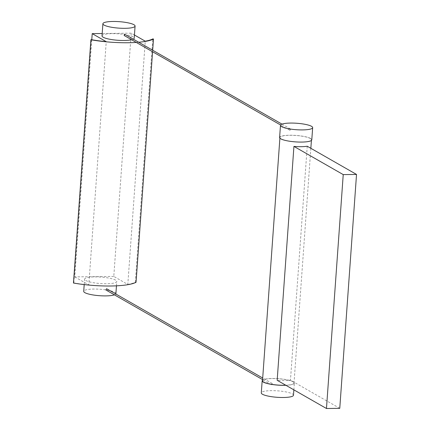 <?xml version="1.0" encoding="UTF-8"?>
<svg xmlns="http://www.w3.org/2000/svg" width="430" height="430" viewBox="0 0 430 430"><rect width="100%" height="100%" fill="white"/><g stroke="black" fill="none" stroke-linecap="round" stroke-linejoin="round"><path stroke-width="0.32" stroke-dasharray="2.15 1.61" d="M134.44 35.002L131.225 33.164L102.195 33.513M131.225 33.164L113.789 276.42L127.812 284.445L145.254 41.189M113.789 276.42L74.777 276.888L91.778 39.748M74.777 276.888L88.8 284.913L106.242 41.656M115.616 280.134A16.136 3.236 4.1 0 0 97.744 276.92A16.136 3.236 4.1 0 0 84.586 279.156A16.136 3.236 4.1 0 0 100.448 283.542A16.136 3.236 4.1 0 0 116.772 281.467A16.136 3.236 4.1 0 0 115.616 280.134M127.812 284.445A43.279 8.681 4.1 0 0 135.332 282.177L136.057 282.273M73.471 283.026L73.831 282.913A43.279 8.681 4.1 0 0 88.8 284.913M102.023 35.9A16.136 3.236 -175.9 0 1 115.181 33.664A16.136 3.236 -175.9 0 1 133.053 36.878A16.136 3.236 -175.9 0 1 134.208 38.211M133.397 39.125A16.136 3.236 -175.9 0 1 131.601 39.753M138.825 42.231A44.043 8.837 -175.9 0 1 136.283 42.43M135.332 282.177L152.768 38.92M152.58 51.756L152.693 50.165M73.831 282.913L91.267 39.657M124.146 35.486L124.453 35.566L124.856 34.244M290.067 130.317L290.476 128.995L289.761 130.236L290.067 130.317M279.608 137.498A16.136 3.236 -175.9 0 1 292.765 135.256A16.136 3.236 -175.9 0 1 310.637 138.471A16.136 3.236 -175.9 0 1 311.793 139.804M310.326 138.476A15.797 3.171 -175.9 0 1 311.454 139.782A15.797 3.171 -175.9 0 1 295.474 141.814A15.797 3.171 -175.9 0 1 279.941 137.519A15.797 3.171 -175.9 0 1 292.825 135.332A15.797 3.171 -175.9 0 1 310.326 138.476M115.896 293.631A16.136 3.236 4.1 0 0 114.745 292.298A16.136 3.236 4.1 0 0 96.874 289.084A16.136 3.236 4.1 0 0 83.716 291.32M114.412 294.84A16.136 3.236 4.1 0 0 115.783 293.969M105.904 289.971L106.21 290.051L106.613 288.723M271.825 384.802L272.233 383.474L271.518 384.721L271.825 384.802M293.48 395.224A16.136 3.236 4.1 0 0 292.33 393.891A16.136 3.236 4.1 0 0 274.458 390.676A16.136 3.236 4.1 0 0 261.3 392.918M285.896 385.291A16.136 3.236 4.1 0 0 294.356 383.06A16.136 3.236 4.1 0 0 293.201 381.727A16.136 3.236 4.1 0 0 276.958 378.583A16.136 3.236 4.1 0 0 262.553 380.125M262.504 380.781A15.797 3.171 -175.9 0 1 275.388 378.588A15.797 3.171 -175.9 0 1 292.889 381.733A15.797 3.171 -175.9 0 1 294.018 383.039A15.797 3.171 -175.9 0 1 285.773 385.221M307.235 146.238L290.465 380.136A15.797 3.171 4.1 0 1 277.167 380.297M339.764 408.339L290.465 380.136M290.476 128.989L281.962 124.119M289.761 130.236L280.596 124.996M116.46 285.826L116.772 281.467M84.199 284.585L84.586 279.156M272.233 383.474L262.703 378.024M271.518 384.721L262.585 379.615M293.867 389.849L294.356 383.06M279.941 137.519L279.892 138.175M311.454 139.782L311.411 140.438M310.847 148.302L294.018 383.039"/><path stroke-width="0.64" d="M152.693 50.165L153.494 39.017L152.768 38.92A43.279 8.681 4.1 0 1 145.254 41.189L134.44 35.002M102.195 33.513L92.213 33.631L106.242 41.656A43.279 8.681 4.1 0 1 91.267 39.657L90.907 39.764A44.043 8.837 -175.9 0 0 136.283 42.43M91.778 39.748L92.213 33.631M152.58 51.756L136.057 282.273A44.043 8.837 -175.9 0 1 73.471 283.026L90.907 39.764M135.079 26.047A16.136 3.236 -175.9 0 1 118.755 28.122A16.136 3.236 -175.9 0 1 102.894 23.741A16.136 3.236 -175.9 0 1 116.052 21.5A16.136 3.236 -175.9 0 1 133.929 24.714A16.136 3.236 -175.9 0 1 135.079 26.047L134.208 38.211A16.136 3.236 -175.9 0 1 133.397 39.125M131.601 39.753A16.136 3.236 -175.9 0 1 113.423 39.834A16.136 3.236 -175.9 0 1 102.023 35.9L102.894 23.741M153.494 39.017A44.043 8.837 -175.9 0 1 138.825 42.231M281.962 124.119L124.555 34.163L124.146 35.486L280.596 124.996M311.508 126.307A16.136 3.236 -175.9 0 1 312.664 127.64A16.136 3.236 -175.9 0 1 296.34 129.715A16.136 3.236 -175.9 0 1 280.478 125.334A16.136 3.236 -175.9 0 1 293.636 123.098A16.136 3.236 -175.9 0 1 311.508 126.307M312.664 127.64L311.793 139.804A16.136 3.236 -175.9 0 1 295.469 141.878A16.136 3.236 -175.9 0 1 279.608 137.498L280.478 125.334M84.199 284.585L83.716 291.32A16.136 3.236 4.1 0 0 96.234 295.394A16.136 3.236 4.1 0 0 114.412 294.84M115.783 293.969A16.136 3.236 4.1 0 0 115.896 293.631L116.46 285.826M262.703 378.024L106.613 288.723L105.904 289.971L262.585 379.615M262.553 380.125A16.136 3.236 4.1 0 0 262.171 380.754L261.3 392.918A16.136 3.236 4.1 0 0 277.156 397.298A16.136 3.236 4.1 0 0 293.48 395.224L293.867 389.849M262.171 380.754A16.136 3.236 4.1 0 0 285.896 385.291M285.773 385.221A15.797 3.171 -175.9 0 1 262.504 380.781L279.892 138.175M293.932 146.393L277.167 380.297L326.467 408.5L343.231 174.601L293.932 146.393A15.797 3.171 -175.9 0 0 307.235 146.238L356.529 174.44L343.231 174.601M356.529 174.44L339.764 408.339L326.467 408.5M311.411 140.438L310.847 148.302"/></g></svg>
